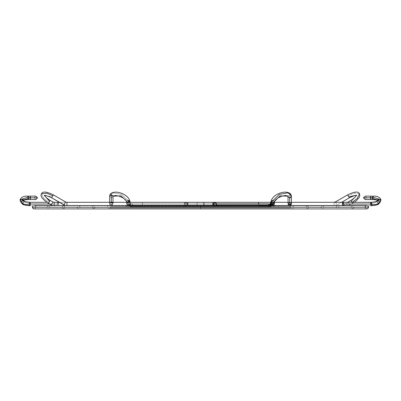 <?xml version="1.0" encoding="UTF-8"?>
<svg xmlns="http://www.w3.org/2000/svg" width="401" height="401" viewBox="0 0 401 401"><rect width="100%" height="100%" fill="white"/><g stroke="black" fill="none" stroke-linecap="round" stroke-linejoin="round"><path stroke-width="0.3" stroke-dasharray="2 1.5" d="M35.348 205.979L35.824 206.771L35.749 207.868L35.148 208.615L34.165 208.916L35.378 208.42L35.884 207.212L200.5 207.212L32.451 207.212L200.5 207.212C200.5 209.422 200.5 209.422 200.5 207.212C200.5 209.422 200.5 209.422 200.5 207.212L92.009 207.212L200.5 207.212C200.5 209.422 200.5 209.422 200.5 207.212C200.5 209.422 200.5 209.422 200.5 207.212L95.423 207.212L200.5 207.212C200.5 209.422 200.5 209.422 200.5 207.212C200.5 209.422 200.5 209.422 200.5 207.212L308.991 207.212L200.5 207.212C200.5 209.422 200.5 209.422 200.5 207.212C200.5 209.422 200.5 209.422 200.5 207.212L308.991 207.212L200.5 207.212C200.5 205.006 200.5 205.006 200.5 207.212C200.5 205.006 200.5 205.006 200.5 207.212L305.577 207.212L200.5 207.212C200.5 205.006 200.5 205.006 200.5 207.212C200.5 205.006 200.5 205.006 200.5 207.212L92.009 207.212L200.5 207.212C200.5 205.006 200.5 205.006 200.5 207.212C200.5 205.006 200.5 205.006 200.5 207.212L95.423 207.212L200.5 207.212C200.5 205.006 200.5 205.006 200.5 207.212C200.5 205.006 200.5 205.006 200.5 207.212C200.5 209.422 200.5 209.422 200.5 207.212C200.5 209.422 200.5 209.422 200.5 207.212L76.877 207.212L200.5 207.212C200.5 209.422 200.5 209.422 200.5 207.212C200.5 209.422 200.5 209.422 200.5 207.212L80.285 207.212L200.5 207.212C200.5 209.422 200.5 209.422 200.5 207.212C200.5 209.422 200.5 209.422 200.5 207.212L324.123 207.212L200.5 207.212C200.5 209.422 200.5 209.422 200.5 207.212C200.5 209.422 200.5 209.422 200.5 207.212L324.123 207.212L200.5 207.212C200.5 205.006 200.5 205.006 200.5 207.212C200.5 205.006 200.5 205.006 200.5 207.212L320.715 207.212L200.5 207.212C200.5 205.006 200.5 205.006 200.5 207.212C200.5 205.006 200.5 205.006 200.5 207.212L76.877 207.212L200.5 207.212C200.5 205.006 200.5 205.006 200.5 207.212C200.5 205.006 200.5 205.006 200.5 207.212L80.285 207.212L200.5 207.212C200.5 205.006 200.5 205.006 200.5 207.212C200.5 205.006 200.5 205.006 200.5 207.212C200.5 209.422 200.5 209.422 200.5 207.212C200.5 209.422 200.5 209.422 200.5 207.212L61.744 207.212L200.5 207.212C200.5 209.422 200.5 209.422 200.5 207.212C200.5 209.422 200.5 209.422 200.5 207.212L65.152 207.212L200.5 207.212C200.5 209.422 200.5 209.422 200.5 207.212C200.5 209.422 200.5 209.422 200.5 207.212L339.256 207.212L200.5 207.212C200.5 209.422 200.5 209.422 200.5 207.212C200.5 209.422 200.5 209.422 200.5 207.212L339.256 207.212L200.5 207.212C200.5 205.006 200.5 205.006 200.5 207.212C200.5 205.006 200.5 205.006 200.5 207.212L335.848 207.212L200.5 207.212C200.5 205.006 200.5 205.006 200.5 207.212C200.5 205.006 200.5 205.006 200.5 207.212L61.744 207.212L200.5 207.212C200.5 205.006 200.5 205.006 200.5 207.212C200.5 205.006 200.5 205.006 200.5 207.212L65.152 207.212L200.5 207.212C200.5 205.006 200.5 205.006 200.5 207.212C200.5 205.006 200.5 205.006 200.5 207.212C200.5 209.422 200.5 209.422 200.5 207.212C200.5 209.422 200.5 209.422 200.5 207.212L368.549 207.212L367.662 205.723L365.637 205.989L365.181 206.766L365.251 207.868L365.857 208.615L366.835 208.916L368.043 208.42L368.549 207.212L368.043 208.42L366.83 208.916L365.622 208.42L366.178 208.791L365.622 208.42L365.116 207.212L365.251 207.868L365.116 207.212L35.884 207.212L200.5 207.212C200.5 209.422 200.5 209.422 200.5 207.212C200.5 209.422 200.5 209.422 200.5 207.212L35.884 207.212L34.997 205.723L35.378 205.723L34.546 205.507L32.972 205.989L32.451 207.212L32.957 208.42L34.165 208.916L35.378 208.42L35.819 206.761L34.997 205.723L33.338 205.723L34.977 205.563L33.338 205.723L35.378 205.723L33.338 205.723L35.378 205.723L33.338 205.723L32.692 206.345L33.338 205.723M200.5 206.39L110.34 206.39L200.5 206.39L110.34 206.39L200.5 206.39L200.5 208.039L200.5 206.39L290.66 206.39L200.5 206.39L290.66 206.39L200.5 206.39L200.5 205.507L200.5 208.039L110.34 208.039L290.66 208.039L200.5 208.039L290.66 208.039L200.5 208.039L200.5 208.916L200.5 206.39L110.34 206.39L200.5 206.39L110.34 206.39L200.5 206.39L200.5 205.507L200.5 208.916L200.5 206.39L200.5 208.039L110.34 208.039L200.5 208.039L110.34 208.039L200.5 208.039L200.5 206.39L290.66 206.39L200.5 206.39M200.5 208.039L290.66 208.039L200.5 208.039M366.028 205.563L367.662 205.723L365.622 205.723L366.003 205.723L365.116 207.212L366.003 205.723L367.662 205.723L365.622 205.723L366.454 205.507L367.286 205.723L365.622 205.723L367.662 205.723L368.549 207.212L200.5 207.212C200.5 205.006 200.5 205.006 200.5 207.212C200.5 205.006 200.5 205.006 200.5 207.212C200.5 205.006 200.5 205.006 200.5 207.212C200.5 205.006 200.5 205.006 200.5 207.212L365.116 207.212L366.003 205.723L367.662 205.723L368.549 207.212L367.807 208.615L366.178 208.791L365.622 208.42L365.116 207.212L365.622 208.42L367.231 208.871M35.363 205.989L35.884 207.212L35.378 208.42L34.822 208.791L33.784 208.876L32.957 208.42L32.451 207.212L32.692 206.345L32.451 207.212M35.148 208.615L34.822 208.791L35.148 208.615M34.381 208.906L33.784 208.876M365.331 206.39L366.003 205.723L365.622 205.723L367.286 205.723L366.023 205.563L368.028 205.989L368.549 207.212L368.419 207.868L367.486 208.791L368.419 207.868L368.489 206.766M351.341 207.212L200.5 207.212C200.5 209.422 200.5 209.422 200.5 207.212C200.5 209.422 200.5 209.422 200.5 207.212L50.02 207.212L200.5 207.212C200.5 209.422 200.5 209.422 200.5 207.212C200.5 209.422 200.5 209.422 200.5 207.212L46.611 207.212L200.5 207.212C200.5 209.422 200.5 209.422 200.5 207.212C200.5 209.422 200.5 209.422 200.5 207.212L278.299 207.212L278.299 205.507L278.299 207.212L122.701 207.212L122.701 205.507L278.299 205.507L267.226 205.507L267.998 204.981L133.002 204.981L133.789 205.507L267.211 205.507L93.714 205.507L92.009 207.212L93.714 208.916L200.5 208.916L34.165 208.916L33.514 208.791L32.581 207.868M34.546 205.507L278.299 205.507L122.701 205.507L272.329 205.507L271.251 204.981L271.542 204.981L270.966 204.219L272.329 205.507L216.7 205.507L216.7 205.934L213.287 205.934L213.287 205.593L133.718 205.828L133.147 205.507L132.581 205.828L213.287 205.828L133.042 205.934L131.237 205.507L130.676 205.828L184.3 205.934L268.419 205.828L187.713 205.828L267.282 205.828L267.853 205.507L268.485 205.934L270.324 205.828L271.617 207.212L129.383 207.212L200.5 207.212C200.5 209.422 200.5 209.422 200.5 207.212C200.5 209.422 200.5 209.422 200.5 207.212L354.389 207.212L200.5 207.212C200.5 205.006 200.5 205.006 200.5 207.212C200.5 205.006 200.5 205.006 200.5 207.212L350.98 207.212L200.5 207.212C200.5 205.006 200.5 205.006 200.5 207.212C200.5 205.006 200.5 205.006 200.5 207.212L46.611 207.212L200.5 207.212C200.5 205.006 200.5 205.006 200.5 207.212C200.5 205.006 200.5 205.006 200.5 207.212L50.02 207.212L200.5 207.212C200.5 205.006 200.5 205.006 200.5 207.212C200.5 205.006 200.5 205.006 200.5 207.212L267.923 207.212L133.077 207.212L132.335 206.786L131.784 205.828L184.3 205.828L184.3 205.507L184.3 205.828L130.676 205.828L129.383 207.212L271.617 207.212L270.881 206.786L130.119 206.786L270.881 206.786L270.324 205.828L130.676 205.828L269.216 205.828L268.665 206.786L132.335 206.786L268.665 206.786L267.923 207.212L129.383 207.212L130.676 205.828L132.42 205.507L132.982 205.828L131.784 205.828L132.335 206.786L133.077 207.212L267.923 207.212L268.665 206.786L132.335 206.786L268.665 206.786L269.216 205.828L216.7 205.828L270.324 205.828L268.58 205.507L268.018 205.828L128.671 205.507L129.458 204.981C130.641 203.497 131.819 203.497 133.002 204.981L267.998 204.981L269.688 203.803L267.998 204.981L133.002 204.981C131.819 203.497 130.641 203.497 129.458 204.981L216.4 204.981L129.458 204.981L128.671 205.507L184.3 205.507L125.448 205.507L192.871 205.507L122.701 205.507L122.701 207.212L278.299 207.212L49.659 207.212M54.686 205.723L52.711 205.723L54.686 205.723M271.086 204.68L271.542 204.981L129.458 204.981L271.542 204.981C267.868 202.525 270.635 204.38 269.467 203.803L132.059 203.803C130.37 204.485 133.317 202.37 129.458 204.981L132.029 203.803L216.685 203.803M187.713 205.593L270.48 205.507L133.789 205.507L133.002 204.981L267.998 204.981L267.211 205.507L133.789 205.507L187.713 205.507L184.3 205.507L187.713 205.507L187.713 205.934L184.3 205.934L187.713 205.934L184.3 205.934L187.713 205.934L187.713 205.593M270.881 206.786L130.119 206.786L270.881 206.786M271.617 207.212L203.989 207.212L271.617 207.212M272.329 205.507L275.552 205.507L272.329 205.507M184.3 205.828L184.3 205.507L184.3 205.828M187.713 205.507L187.713 205.934L184.3 205.934L184.3 205.507L187.713 205.507L184.3 205.507L184.3 205.934L187.713 205.934L187.713 205.507L267.853 205.507L267.216 205.934L258.59 205.934L267.953 205.934L258.59 205.934L258.59 205.507L275.552 205.507L275.552 205.934L268.485 205.934L275.552 205.934L268.485 205.934L267.853 205.507M268.58 205.507L258.59 205.507L258.59 205.934L267.953 205.934L268.58 205.507L269.206 205.934L275.552 205.934L275.552 205.507L268.58 205.507C269.698 205.377 270.279 205.482 270.324 205.828M275.552 205.507L275.552 205.934L275.552 205.507M258.59 205.507L258.59 205.934L258.59 205.507M213.287 205.934L216.7 205.934L213.287 205.934L216.7 205.934L213.287 205.934L213.287 205.507L216.7 205.507L213.287 205.507L213.287 205.934L213.287 205.507L213.287 205.934L216.7 205.934L216.7 205.507L216.7 205.934L216.7 205.507L216.7 205.934L216.7 205.507L213.287 205.507L213.287 205.934L213.287 205.507L216.7 205.507L216.7 205.934L213.287 205.934M133.047 205.934L142.41 205.934L133.047 205.934L132.586 205.528L129.819 205.507L142.41 205.507L133.147 205.507L133.784 205.934L142.41 205.934L142.41 205.507L142.41 205.934L133.047 205.934M132.515 205.934L125.448 205.934L132.515 205.934L133.147 205.507L125.448 205.507L125.448 205.934L132.515 205.934M132.42 205.507L131.794 205.934L125.448 205.934L125.448 205.507L184.3 205.507M125.448 205.507L125.448 205.934L125.448 205.507M142.41 205.507L142.41 205.934L142.41 205.507M23.579 200.355L21.92 202.224L22.586 203.367L20.947 202.189L21.118 202.63L20.947 202.189L22.586 203.367L21.92 202.224L20.446 201.492L20.05 199.798L27.759 197.252L27.729 197.833L27.759 197.252L20.05 199.798L20.446 201.492L21.769 202.229L20.446 201.492L21.92 202.224L23.579 200.655L23.484 199.934L23.579 200.655L21.92 202.224L22.586 203.367L20.947 202.189L22.902 203.317L24.23 201.352C25.078 202.605 27.163 203.257 30.486 203.297L30.556 204.014L29.804 205.723L30.556 204.014L30.486 203.297L30.556 204.014L58.752 204.014L58.501 205.297L55.874 205.297L57.508 205.297L57.258 204.014L49.594 204.014L57.258 204.014L57.508 205.297L55.874 205.297L55.874 205.613L55.874 205.297L58.501 205.297L58.752 204.014L30.556 204.014L29.804 205.723L29.128 204.736L29.804 205.723L26.145 205.422M27.729 197.833L28.17 199.538L27.729 197.833L34.13 197.833L35.839 196.129L34.13 197.833L29.704 197.833L30.14 196.129L29.704 197.833L30.14 199.538L29.704 197.833L34.13 197.833L35.839 199.538L34.13 197.833L27.729 197.833L28.17 199.538L27.729 197.833L29.704 197.833L30.14 196.129L30.581 197.833L30.14 196.129L29.704 197.833L30.14 199.538L29.704 197.833L27.729 197.833L28.321 196.234L28.611 197.833L30.581 197.833L30.14 199.538L30.581 197.833L28.611 197.833L28.17 199.538L28.611 197.833L28.17 196.129L27.729 197.833M37.544 197.833L30.581 197.833L37.544 197.833M22.586 203.367L24.255 201.653L24.06 200.906L24.23 201.352L22.586 200.174L24.23 201.352C25.078 202.605 27.163 203.257 30.486 203.297L30.556 204.014L29.804 202.31L29.057 204.014L57.258 204.014L29.057 204.014L29.128 204.736C24.782 204.675 22.055 203.828 20.947 202.189L22.586 200.174L20.947 202.189C22.055 203.828 24.782 204.675 29.128 204.736L29.057 204.014L29.804 202.31L30.486 203.297C27.163 203.257 25.078 202.605 24.23 201.352L22.586 203.367L21.92 202.224L23.589 200.51L23.388 199.763L21.92 199.031L22.586 200.174L21.92 199.031L20.256 200.605L21.92 199.031L23.388 199.763L23.579 200.655L23.443 200.114L28.586 198.42L23.443 200.114L23.579 200.655L23.388 199.763L23.574 200.284M30.511 203.452L30.486 203.297C27.163 203.257 25.078 202.605 24.23 201.352L24.235 201.402M24.255 201.643L22.977 203.297M55.874 205.683L55.874 205.297L55.874 205.683M58.752 204.014L58.005 202.31L57.258 204.014L58.005 202.31L58.752 204.014L30.556 204.014L58.752 204.014L58.501 205.297L57.508 205.297L57.323 204.716L57.313 203.362L58.005 202.31L58.696 203.362L58.686 204.716L58.501 205.297L57.508 205.297L57.258 204.014L57.719 202.44L58.29 202.44L58.752 204.014M46.787 202.31L29.804 202.31L30.551 203.974M35.839 196.129L28.17 196.129L27.759 197.252L20.05 199.798M24.23 201.352L24.06 200.906L24.316 201.177M55.874 205.297L58.501 205.297L55.874 205.297L55.874 205.723L55.874 205.297L55.874 205.723L55.874 205.297L58.501 205.297L55.874 205.297M214.34 202.44L213.417 203.362L213.287 204.014L212.861 204.014L212.861 202.31L212.861 205.723L212.861 204.014L213.287 204.014L213.788 205.222L214.996 205.723L215.818 205.507L214.996 205.723L213.287 204.014L214.996 202.31C212.796 203.447 212.796 204.585 214.996 205.723C217.192 204.585 217.192 203.447 214.996 202.31L215.648 202.44L216.57 203.362L216.57 204.67L215.648 205.593L214.169 205.507M54.15 202.31L54.15 205.723L52.566 205.507L54.15 205.723L54.15 202.31M52.015 203.442L51.163 204.921M50.165 200.41L49.012 202.405L43.774 198.5L41.549 193.708L43.774 198.5L49.012 202.405L50.165 200.41M53.363 194.871L52.21 196.866L44.441 195.553L52.21 196.866L53.363 194.871M65.353 205.507L66.937 205.723L66.937 202.31L66.937 205.723L203.909 205.723L65.353 205.507M203.909 202.31L203.909 205.723L203.909 202.31L59.428 202.31L203.909 202.31L203.909 205.507M212.861 205.723L214.996 205.723M48.461 203.362L49.012 202.405L48.461 203.362M65.659 201.969L64.807 203.442M51.659 197.823L52.21 196.866L51.659 197.823M258.59 203.803L258.59 205.723L270.525 205.723L270.525 204.014L270.951 204.014L272.655 205.723L270.951 204.014L270.525 204.014L270.525 205.723L270.525 202.31L272.655 202.31L270.951 204.014L272.655 201.969L274.364 204.014L272.655 205.723L271.833 205.507L273.482 205.507M274.364 204.014L271.086 204.014L274.364 204.014L272.655 202.31M270.951 203.442L272.655 201.969L270.951 203.442M272.655 200.41L272.058 200.5L270.951 201.883L272.655 200.41L272.655 201.969L272.655 200.41L274.254 201.367L279.928 195.883L287.973 196.174M291.412 196.345L291.306 195.828L289.707 194.871L289.111 194.966L288.003 196.345L289.707 194.871L289.707 201.969L291.412 203.442L289.707 201.969L288.003 203.442L289.707 201.969L289.707 202.31L289.707 194.871M289.707 205.507L290.535 205.507L288.88 205.507L289.707 205.723C291.908 204.585 291.908 203.447 289.707 202.31C287.507 203.447 287.507 204.585 289.707 205.723L289.707 205.507M291.387 203.708L289.707 202.31L291.387 203.708M288.028 203.708L289.707 202.31L288.028 203.708M291.306 195.828L291.101 194.821M274.364 201.883L274.254 201.367M274.364 203.442L272.655 201.969L274.364 203.442M270.525 204.014L270.525 205.723L258.59 205.723L258.59 202.31L258.59 205.723L258.59 202.31L274.364 202.31L258.59 202.31M289.707 205.723L290.915 205.222L291.412 204.014L290.915 202.811L289.707 202.31L288.504 202.811L288.003 204.014L288.504 205.222L289.707 205.723M186.004 205.723L184.3 204.014L188.139 204.014L188.139 205.723L188.139 204.014L187.713 204.014L186.004 205.723L187.713 204.014L186.004 202.31C188.204 203.447 188.204 204.585 186.004 205.723C183.808 204.585 183.808 203.447 186.004 202.31L187.713 204.014L188.139 204.014L188.139 205.723L346.85 205.723L349.837 204.921L348.133 201.969L349.837 204.921L352.539 203.362L350.835 200.41L351.386 201.367L356.499 195.417L351.386 201.367L352.539 203.362L349.837 204.921L348.133 201.969L349.837 204.921L346.85 205.723L346.85 202.31L346.85 205.723L346.85 202.31L342.995 202.31L346.855 202.31L346.85 205.723L188.139 205.723L188.139 202.31L188.139 204.014L184.3 204.014L186.004 202.31L184.3 204.014L186.004 205.723L185.352 205.593L184.43 204.67L184.3 204.014L184.801 202.811L186.004 202.31L186.66 202.44L187.583 203.362L187.583 204.67L186.66 205.593L186.004 205.723L188.139 205.723M359.451 193.708L354.188 193.242L348.188 195.828L347.637 194.871L349.341 197.823L348.188 195.828L354.188 193.242L359.451 193.708M335.341 201.969L337.046 204.921L334.063 205.723L334.063 202.31L197.091 202.31L197.091 205.723L334.063 205.723L334.063 202.31L334.063 205.723L197.091 205.723L197.091 202.31L334.063 202.31L334.063 205.723L337.046 204.921L341.572 202.31L337.046 204.921L335.341 201.969M291.412 202.31L288.003 202.31L291.412 202.31M212.861 202.31L188.139 202.31L212.861 202.31M356.334 195.508L356.649 195.583L356.414 195.292M188.139 204.014L188.139 202.31L188.139 204.014M197.091 205.723L197.091 202.31L197.091 205.723M128.345 205.507L126.636 204.014L130.475 204.014L130.475 205.723L130.475 204.014L126.636 204.014L128.345 205.723L130.049 204.014L130.475 204.014L130.475 205.723L130.475 202.31L142.41 202.31L142.41 205.723L130.475 205.723L142.41 205.723L142.41 202.31L130.475 202.31L130.475 204.014L130.475 202.31L130.475 204.014L130.049 204.014L128.345 205.723L128.345 204.921L130.049 203.442L129.438 202.31L130.049 203.442L128.345 204.921L128.345 203.362L129.939 202.405L121.648 194.395L113.323 192.861L109.899 194.821L113.323 192.861L121.648 194.395L129.939 202.405L130.049 201.883L130.049 204.014L128.345 205.723C130.541 204.585 130.541 203.447 128.345 202.31L130.049 204.014M129.974 202.31L128.345 203.362L127.744 203.267L126.636 201.883L128.345 203.362L128.345 204.921L126.636 203.442L127.252 202.31L126.636 203.442L128.345 204.921M112.887 196.866L111.293 197.823L110.691 197.728L109.588 196.345L111.293 197.823L111.293 205.723L111.293 204.921L112.997 203.442L112.385 202.31L112.997 203.442L111.293 204.921L109.588 203.442L110.2 202.31L109.588 203.442L111.293 204.921L111.293 197.823L112.887 196.866L112.997 196.345M111.293 202.31L112.496 202.811L112.997 204.014L112.866 204.67L111.944 205.593L110.641 205.593L109.719 204.67L109.588 204.014L110.085 202.811L111.293 202.31L112.997 204.014L111.293 205.723C109.092 204.585 109.092 203.447 111.293 202.31C109.092 203.447 109.092 204.585 111.293 205.723C113.493 204.585 113.493 203.447 111.293 202.31C113.493 203.447 113.493 204.585 111.293 205.723L109.588 204.014L111.293 201.969M126.636 204.014L128.345 202.31C126.145 203.447 126.145 204.585 128.345 205.723L126.636 204.014L128.345 202.31L126.636 204.014L126.636 201.883M142.41 202.31L142.41 205.723L142.41 202.31M368.308 206.345L367.662 205.723L365.622 205.723L366.003 205.723L365.116 207.212M367.662 205.723L365.622 205.723L366.88 205.563M348.289 205.723L345.401 205.723L348.289 205.723M377.421 200.355L379.08 202.224L378.414 203.367L380.053 202.189L379.882 202.63L380.053 202.189L378.414 203.367L379.08 202.224L380.554 201.492L380.95 199.798L373.241 197.252L373.271 197.833L373.241 197.252L380.95 199.798L380.554 201.492L379.231 202.229L380.554 201.492L379.08 202.224L377.421 200.655L377.516 199.934L377.421 200.655L379.08 202.224L378.414 203.367L380.053 202.189L378.098 203.317L376.77 201.352C375.922 202.605 373.837 203.257 370.514 203.297L370.444 204.014L371.196 205.723L370.444 204.014L370.514 203.297L370.444 204.014L342.248 204.014L370.444 204.014L371.196 205.723L371.872 204.736L371.196 205.723L374.855 205.422M373.271 197.833L372.83 199.538L373.271 197.833L366.87 197.833L365.161 196.129L366.87 197.833L371.296 197.833L370.86 196.129L371.296 197.833L370.86 199.538L371.296 197.833L366.87 197.833L365.161 199.538L366.87 197.833L373.271 197.833L372.83 199.538L373.271 197.833L371.296 197.833L370.86 196.129L370.419 197.833L370.86 196.129L371.296 197.833L370.86 199.538L371.296 197.833L373.271 197.833L372.679 196.234L372.389 197.833L370.419 197.833L370.86 199.538L370.419 197.833L372.389 197.833L372.83 199.538L372.389 197.833L372.83 196.129L373.271 197.833M363.456 197.833L370.419 197.833L363.456 197.833M370.544 203.172L370.514 203.297C373.837 203.257 375.922 202.605 376.77 201.352L378.414 203.367L379.08 202.224L377.411 200.51L377.612 199.763L379.08 199.031L378.414 200.174L379.08 199.031L380.744 200.605L379.08 199.031L377.612 199.763L377.421 200.655L377.557 200.114L372.414 198.42L377.557 200.114L377.421 200.655L377.612 199.763L377.426 200.284M380.053 202.189C378.945 203.828 376.218 204.675 371.872 204.736L371.943 204.014L343.742 204.014L343.492 205.297L345.126 205.297L345.126 205.683L345.126 205.297L342.499 205.297L342.248 204.014L342.995 202.31L343.742 204.014L371.943 204.014L371.196 202.31L371.943 204.014L371.872 204.736C376.218 204.675 378.945 203.828 380.053 202.189L378.414 200.174L380.053 202.189M378.414 203.367L376.745 201.653L376.94 200.906L376.77 201.352L378.414 200.174L376.765 201.402M376.745 201.643L378.023 203.297M345.126 205.723L345.126 205.297L345.126 205.723L345.126 205.297L345.126 205.723L371.196 205.723L345.126 205.723M370.449 203.974L370.514 203.297C373.837 203.257 375.922 202.605 376.77 201.352C375.922 202.605 373.837 203.257 370.514 203.297L370.444 204.014L342.248 204.014L370.444 204.014L370.489 203.457M370.514 203.297L371.196 202.31L370.514 203.297M345.126 205.297L343.492 205.297L343.687 203.362L342.995 202.31L342.469 202.811L342.248 204.014L342.499 205.297L345.126 205.297L345.126 205.613M365.161 196.129L372.83 196.129L373.241 197.252L380.95 199.798M376.77 201.352L376.94 200.906L376.684 201.177M343.492 205.297L342.499 205.297M122.701 207.212L278.299 207.212M366.835 208.916L93.714 208.916L95.423 207.212L93.714 205.507L307.286 205.507L308.991 207.212L307.286 208.916L200.5 208.916L307.286 208.916L305.577 207.212L307.286 205.507L200.5 205.507L322.419 205.507L324.123 207.212L322.419 208.916L78.581 208.916L76.877 207.212L78.581 205.507L322.419 205.507L320.715 207.212L322.419 208.916L78.581 208.916L80.285 207.212L78.581 205.507L337.552 205.507L339.256 207.212L337.552 208.916L63.448 208.916L61.744 207.212L63.448 205.507L337.552 205.507L335.848 207.212L337.552 208.916L63.448 208.916L65.152 207.212L63.448 205.507L292.154 205.507L290.66 206.39L290.66 208.039L292.154 208.916C294.359 207.783 294.359 206.645 292.154 205.507L108.846 205.507L107.739 205.919L107.147 207.312L107.513 208.274L108.846 208.916L292.154 208.916L108.846 208.916L110.34 208.039L110.34 206.39L108.846 205.507L366.454 205.507M200.5 208.916L48.315 208.916L46.611 207.212L48.315 205.507L50.02 207.212L48.315 208.916L352.685 208.916L354.389 207.212L352.685 205.507L200.5 205.507L352.685 205.507L350.98 207.212L352.685 208.916L200.5 208.916M200.5 205.507L54.591 205.507L200.5 205.507M53.694 205.507L48.315 205.507L53.694 205.507M213.287 205.507L133.147 205.507M269.216 205.828L269.773 205.507L216.7 205.507M20.446 201.492L21.118 202.63L24.125 204.886L25.674 205.327M23.664 200.239L24.255 200.014M25.062 199.808L35.839 199.538M55.874 205.723L29.804 205.723L55.874 205.723M25.148 201.623L25.849 201.858M26.015 201.904L26.556 202.029M26.697 202.054L29.804 202.31M24.06 200.906L23.388 199.763M270.525 205.723L272.655 205.723M354.213 202.31L352.539 203.362M188.139 202.31L186.004 202.31M130.475 205.723L128.345 205.723M109.588 202.31L109.588 204.014M112.997 204.014L112.997 202.31M130.475 202.31L128.345 202.31M380.554 201.492L379.882 202.63L376.875 204.886L375.326 205.327M377.336 200.239L376.835 200.039M375.938 199.808L365.161 199.538M342.995 202.31L374.303 202.054M375.852 201.623L375.151 201.858M374.985 201.904L374.444 202.029M376.94 200.906L377.612 199.763"/><path stroke-width="0.6" d="M366.619 208.906L368.043 208.42L368.549 207.212L32.451 207.212L32.957 208.42L34.381 208.906L33.784 208.876M368.308 206.345L367.662 205.723L368.549 207.212L367.662 205.723L368.549 207.212L368.308 206.345L368.549 207.212L368.489 206.761L368.549 207.212L32.451 207.212L32.692 206.345L32.581 207.868L33.514 208.791M32.666 206.39L32.947 206.014M368.098 208.365L366.83 208.916L34.381 208.906M367.231 208.871L366.83 208.916L367.231 208.871M365.181 206.766L365.331 206.39M365.637 205.989L366.003 205.723L365.637 205.989M32.511 206.761L32.972 205.989M354.389 207.212L351.341 207.212M46.611 207.212L49.659 207.212M269.773 203.803L270.966 204.219L269.758 203.803M216.4 204.981L271.251 204.981L216.4 204.981M20.446 201.492L20.05 199.798L21.118 202.63C23.078 204.049 20.677 204.856 29.804 205.723L29.128 204.736C24.782 204.675 22.055 203.828 20.947 202.189L21.118 202.63L20.917 201.888L22.586 200.174L21.92 199.031L20.256 200.605L20.05 199.798L27.759 197.252L28.17 196.129L28.586 198.42L23.484 199.934L28.586 198.42L28.17 199.538L28.611 197.833L37.544 197.833L35.839 196.129L37.544 197.833L28.611 197.833L28.17 196.129C23.829 195.883 21.123 197.107 20.05 199.798L20.446 201.492L20.256 200.605L21.92 199.031L23.388 199.763L21.92 199.031L22.586 200.174L24.23 201.352L22.271 200.224L20.947 202.189C22.055 203.828 24.782 204.675 29.128 204.736L29.804 205.723L30.556 204.014L29.804 202.31L29.057 204.014L29.128 204.731L29.057 204.014L49.594 204.014L29.057 204.014L29.804 202.31C25.388 201.828 23.469 201.362 24.06 200.906L24.23 201.352M22.977 203.297L22.586 203.367M20.05 199.798C21.123 197.107 23.829 195.883 28.17 196.129L30.14 196.129L30.581 197.833L30.14 199.538L30.581 197.833L30.14 196.129L35.839 196.129M35.839 199.538L37.544 197.833L35.839 199.538L28.17 199.538C24.376 199.888 22.757 200.189 23.323 200.45L23.443 200.114M212.861 202.31L270.525 202.31L270.525 204.304L270.525 204.014L271.086 204.014L271.833 205.507L270.981 203.708L270.525 204.014L270.525 202.31L212.861 202.31L214.996 202.31L216.7 204.014L215.818 205.507L216.7 204.014L212.861 204.014L212.861 205.723L212.861 202.31L203.909 202.31L212.861 202.31L212.861 204.014L216.7 204.014L214.996 202.31L213.287 204.014L214.169 205.507M51.163 204.921L52.867 201.969L50.165 200.41L48.461 203.362L49.614 201.367L44.441 195.553L49.614 201.367L50.165 200.41L52.867 201.969L51.163 204.921L48.461 203.362L52.566 205.507L51.163 204.921L52.015 203.442M52.867 201.969L54.15 202.31L59.428 202.31L54.15 202.31L52.867 201.969M48.461 203.362C42.185 199.112 39.884 195.894 41.549 193.708L46.812 193.242L52.812 195.828L53.363 194.871L65.659 201.969L63.954 204.921L65.353 205.507L51.659 197.823L63.954 204.921L65.659 201.969L66.937 202.31L65.659 201.969L53.363 194.871L51.659 197.823L52.812 195.828L46.812 193.242L41.549 193.708C42.606 191.177 46.546 191.563 53.363 194.871M44.501 195.417L44.351 195.583C44.381 194.881 46.817 195.633 51.659 197.823M66.937 205.723L66.937 202.31L203.909 202.31L66.937 202.31L66.937 205.723M203.909 205.723L203.909 202.31M64.807 203.442L65.659 201.969M54.15 205.723L54.15 202.31L54.15 205.723M214.996 202.31L214.34 202.44M270.951 204.014L270.951 201.883C272.314 193.237 288.254 189.021 291.101 194.821L287.677 192.861L279.352 194.395L271.061 202.405L270.951 201.883L271.061 202.405L272.655 203.362L272.655 205.723L272.655 204.921L270.951 203.442L272.655 204.921L272.655 203.362L271.061 202.405L279.352 194.395L287.677 192.861L291.101 194.821L291.412 196.345L289.707 197.823L288.113 196.866L287.973 196.174L279.928 195.883L272.655 203.362L273.256 203.267L275.527 199.843L278.073 197.848L282.324 195.999L285.602 195.493L287.647 195.878L288.113 196.866L288.003 196.345L288.113 196.866L289.707 197.823L289.707 205.723L289.707 197.823L290.309 197.728L291.412 196.345L291.412 203.442L289.707 204.921L288.003 203.442L289.707 204.921L291.412 203.442L290.535 205.507L291.412 204.014M258.59 202.31L258.59 203.803M288.88 205.507L288.028 203.708L288.88 205.507M289.707 194.871L291.306 195.828M272.655 200.41L274.254 201.367M272.655 204.921L274.364 203.442L272.655 204.921M273.482 205.507L274.364 204.014L273.482 205.507L274.364 204.014L274.364 201.883M270.951 202.31L270.525 202.31L270.525 204.014M288.134 203.362L287.973 196.174M348.329 202.31L348.133 201.969L346.85 202.31L348.133 201.969L348.329 202.31M350.835 200.41L351.988 202.405L350.835 200.41L348.133 201.969L350.835 200.41C354.168 198.289 356.033 196.555 356.429 195.202L348.79 196.866L347.637 194.871L349.341 197.823L348.79 196.866L356.414 195.292M352.143 202.31L357.311 198.415L359.451 193.708L357.311 198.415L352.143 202.31M334.063 202.31L335.341 201.969L335.542 202.31L335.341 201.969L334.063 202.31M342.995 202.31L291.412 202.31L342.995 202.31L342.248 204.014L342.499 205.297L345.126 205.297L343.492 205.297L343.742 204.014L371.943 204.014L371.872 204.731C376.218 204.675 378.945 203.828 380.053 202.189L379.882 202.63L380.083 201.888L378.414 200.174L379.08 199.031L380.744 200.605L380.95 199.798L373.241 197.252L372.83 196.129L372.414 198.42L377.516 199.934L372.414 198.42L372.83 199.538L372.389 197.833L363.456 197.833L365.161 196.129L363.456 197.833L372.389 197.833L372.83 196.129C377.171 195.883 379.877 197.107 380.95 199.798L380.554 201.492L380.744 200.605L379.08 199.031L377.612 199.763L379.08 199.031L378.414 200.174L376.77 201.352L378.729 200.224L380.053 202.189C378.945 203.828 376.218 204.675 371.872 204.736L371.196 205.723L371.943 204.014L343.742 204.014L342.995 202.31L342.304 203.362L342.499 205.297L343.492 205.297L343.677 204.716L343.687 203.362L342.995 202.31L371.196 202.31L370.544 203.172M288.003 202.31L274.364 202.31L288.003 202.31M341.572 202.31L349.341 197.823L341.572 202.31M347.637 194.871L335.341 201.969L347.637 194.871C354.454 191.563 358.394 191.177 359.451 193.708L359.827 195.482L359.095 197.578L356.549 200.51L354.213 202.31M129.438 202.31L128.345 201.969L128.345 202.31L128.345 201.969L129.438 202.31M109.588 202.31L109.694 195.828L111.293 194.871L109.694 195.828L109.588 196.345L109.899 194.821C112.746 189.021 128.686 193.237 130.049 201.883L128.345 200.41L126.746 201.367L126.636 201.883L126.746 201.367L121.072 195.883L113.027 196.174L121.072 195.883L126.746 201.367L128.345 200.41L128.942 200.5L130.049 201.883L129.974 202.31M112.997 202.31L112.997 196.345L111.293 194.871L111.889 194.966L112.997 196.345L112.887 196.866M111.293 201.969L110.2 202.31L111.293 201.969L112.385 202.31L111.293 201.969L111.293 202.31L111.293 194.871L111.293 201.969M128.345 200.41L128.345 201.969L128.345 200.41M127.252 202.31L128.345 201.969L127.252 202.31M128.345 204.921L128.345 205.723M380.554 201.492L380.95 199.798L379.882 202.63C377.922 204.049 380.323 204.856 371.196 205.723L370.444 204.014L371.196 202.31L371.943 204.014L371.196 202.31C375.612 201.828 377.531 201.362 376.94 200.906L376.77 201.352M378.023 203.297L378.414 203.367M380.95 199.798C379.877 197.107 377.171 195.883 372.83 196.129L370.86 196.129L370.419 197.833L370.86 199.538L370.419 197.833L370.86 196.129L365.161 196.129M365.161 199.538L363.456 197.833L365.161 199.538L372.83 199.538C376.624 199.888 378.243 200.189 377.677 200.45M345.126 205.613L345.126 205.297L345.126 205.613L345.126 205.297L345.126 205.613L345.126 205.297L343.492 205.297L345.126 205.297L345.126 205.613M342.499 205.297L343.492 205.297M366.454 205.507L34.546 205.507M271.086 204.68L268.119 203.803L216.685 203.803M24.255 200.014L25.062 199.808M25.674 205.327L26.145 205.422M46.787 202.31L29.804 202.31M24.641 201.387L25.148 201.623M23.388 199.763L24.06 200.906M50.165 200.41C46.832 198.289 44.967 196.555 44.571 195.202M291.101 194.821L291.412 196.345M356.649 195.583C356.619 194.881 354.183 195.633 349.341 197.823M112.997 196.345L113.353 195.878L115.398 195.493L118.676 195.999L122.927 197.848L125.473 199.843L126.475 201.257L126.636 202.31M130.049 201.883L130.049 202.31M376.649 199.984L375.938 199.808M375.326 205.327L374.855 205.422M376.359 201.387L375.852 201.623M377.612 199.763L376.94 200.906"/></g></svg>
